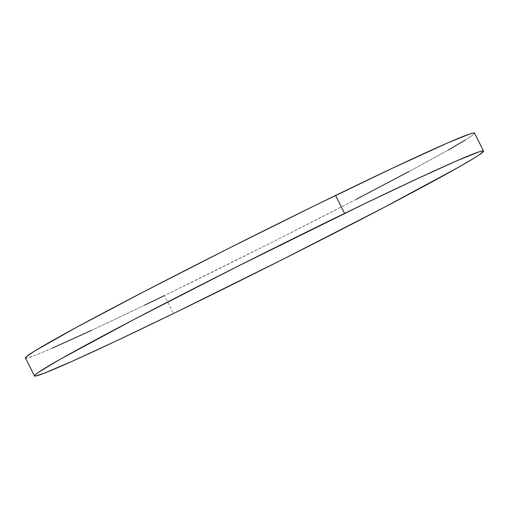 <?xml version="1.0" encoding="UTF-8"?>
<svg xmlns="http://www.w3.org/2000/svg" width="509" height="509" viewBox="0 0 509 509"><rect width="100%" height="100%" fill="white"/><g stroke="black" fill="none" stroke-linecap="round" stroke-linejoin="round"><path stroke-width="0.38" stroke-dasharray="2.54 1.91" d="M25.469 357.961A251.109 7.011 153.4 0 0 164.439 295.576L173.429 313.531L164.439 295.576A251.109 7.011 153.4 0 0 474.534 133.084M474.541 133.091L473.516 134.459L465.003 140.223M448.232 150.04L409.071 171.482M356.205 199.299L272.41 242.119L164.439 295.576M144.499 305.222L91.499 330.373M52.153 348.213L35.236 355.257L26.57 358.081"/><path stroke-width="0.76" d="M483.531 151.039L474.534 133.084A251.109 7.011 153.4 0 0 335.571 195.469L344.561 213.424L335.571 195.469A251.109 7.011 153.4 0 0 25.469 357.961L34.466 375.916A251.109 7.011 -26.6 0 1 344.561 213.424A251.109 7.011 -26.6 0 1 483.531 151.039A251.109 7.011 -26.6 0 1 173.429 313.531A251.109 7.011 -26.6 0 1 34.466 375.916M26.57 358.081L25.45 357.878L26.493 356.586L35.006 350.816L76.172 327.522L143.799 291.746L227.599 248.926L314.81 205.591L392.153 168.339L447.856 142.832L470.163 133.835L473.44 132.964L474.56 133.167M465.003 140.223L448.232 150.04M409.071 171.482L356.205 199.299M164.439 295.576L144.499 305.222M91.499 330.373L52.153 348.213M173.429 313.531L116.847 340.661L72.507 361.142L44.226 373.212L35.56 376.036L34.44 375.833L35.484 374.541L38.678 372.181L60.768 358.96L133.912 319.544L236.59 266.881L364.501 203.778L417.501 178.627L456.847 160.787L479.16 151.79L482.43 150.918L483.55 151.122L479.313 154.774L473.994 158.184L457.222 167.995L384.079 207.411L281.401 260.074L173.429 313.531"/></g></svg>
